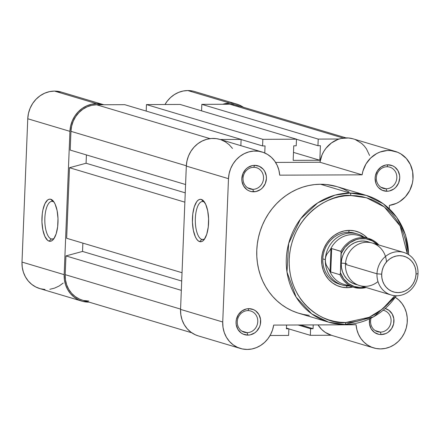 <?xml version="1.0" encoding="UTF-8"?>
<svg xmlns="http://www.w3.org/2000/svg" width="440" height="440" viewBox="0 0 440 440"><rect width="100%" height="100%" fill="white"/><g stroke="black" fill="none" stroke-linecap="round" stroke-linejoin="round"><path stroke-width="0.66" d="M52.773 201.471A18.865 7.211 -90.2 0 0 44.852 218.07A18.865 7.211 -90.2 0 0 51.266 238.953L49.126 241.164A21.082 8.058 89.8 0 1 41.96 217.828A21.082 8.058 89.8 0 1 50.809 199.271L52.773 201.471A18.865 7.211 89.8 0 1 54.076 202.18A18.865 7.211 -90.2 0 0 52.773 201.471L50.809 199.271L52.36 200.139L53.812 201.784L55.121 204.132L57.101 210.568L57.992 218.477L57.662 226.65L56.166 233.844L53.724 238.964L52.261 240.488L50.71 241.23L49.126 241.164L47.581 240.295L44.819 236.308L42.84 229.867L41.949 221.958L42.273 213.785L42.889 209.99L44.897 203.715L47.68 199.953L49.231 199.21L50.809 199.271A21.082 8.058 89.8 0 1 53.224 201.009A21.082 8.058 89.8 0 1 58.025 220.187A21.082 8.058 89.8 0 1 53.378 239.399A21.082 8.058 89.8 0 1 49.126 241.164L51.266 238.953A18.865 7.211 89.8 0 1 44.819 219.153A18.865 7.211 89.8 0 1 51.942 201.344A18.865 7.211 89.8 0 1 52.773 201.471M243.556 107.388L239.344 105.045L234.762 103.609L229.972 103.136L222.745 104.269A27.742 25.465 -73.4 0 1 229.972 103.136L187.798 90.552A27.742 25.465 106.6 0 0 164.995 104.505L167.189 101.206L170.517 97.554L174.372 94.584L178.635 92.378L183.161 91.02L187.798 90.552L192.594 91.02M44.99 289.487L40.244 288.706L35.767 286.974L31.708 284.356L28.215 280.94L25.41 276.848L23.397 272.228L22.248 267.245L22 262.075L27.759 118.756L69.927 131.346A27.742 25.465 -73.4 0 1 96.668 103.681L54.5 91.091A27.742 25.465 106.6 0 0 27.759 118.756L28.463 113.377L30.129 108.202L32.692 103.428L36.047 99.237L40.068 95.793L44.605 93.231L49.478 91.641L54.5 91.091L61.424 92.103M52.927 238.942L51.266 238.953L52.927 238.942M64.169 274.659L64.416 279.835L65.571 284.818L67.579 289.438L70.383 293.53L73.876 296.945L77.935 299.563L82.418 301.296L89.023 302.115A27.742 25.465 -73.4 0 1 81.873 301.136A27.742 25.465 -73.4 0 1 64.169 274.659L69.927 131.346L64.169 274.659L22 262.075L64.169 274.659M103.493 104.66L61.325 92.07A27.742 25.465 106.6 0 0 54.5 91.091L96.668 103.681A27.742 25.465 -73.4 0 1 103.493 104.66A27.742 25.465 -73.4 0 1 103.802 104.753L96.668 103.681L91.647 104.231L86.774 105.82L82.242 108.383L78.216 111.826L74.861 116.017L72.303 120.791L70.637 125.967L69.927 131.346L27.759 118.756L22 262.075A27.742 25.465 106.6 0 0 39.699 288.552L81.873 301.136M63.206 283.069L59.098 286.022L54.588 288.118L49.825 289.289M54.225 238.222A18.865 7.211 89.8 0 1 52.096 239.074A18.865 7.211 89.8 0 1 51.266 238.953A18.865 7.211 -90.2 0 0 54.225 238.222M236.797 104.121L194.629 91.531A27.742 25.465 106.6 0 0 187.798 90.552L229.972 103.136A27.742 25.465 -73.4 0 1 236.797 104.121A27.742 25.465 -73.4 0 1 243.315 107.222M288.86 328.922L310.338 335.33L331.254 335.247L310.338 335.33L288.86 328.922M298.127 324.995L310.602 328.719L310.338 335.33L310.602 328.719L298.127 324.995M300.591 324.984L313.066 328.708L310.602 328.719L313.066 328.708L300.591 324.984M313.214 324.935L313.066 328.708L313.214 324.935M286.555 325.039L286.407 328.818L288.866 328.807L286.435 328.081L288.866 328.807L288.602 335.418L270.061 335.495L288.602 335.418L288.866 328.807L286.407 328.818L286.555 325.039M82.291 300.108L79.404 299.041L75.251 296.61L71.654 293.337L68.756 289.339L66.66 284.774L65.461 279.818L65.197 274.659L65.951 255.915L82.533 251.438L82.868 243.117L82.533 251.438L181.698 281.045L82.533 251.438L65.951 255.915L181.324 290.356L65.951 255.915L65.197 274.659L180.571 309.1L65.197 274.659A26.631 24.448 106.6 0 0 82.187 300.075L191.747 332.777M66.654 238.277L182.034 272.718L66.654 238.277L69.493 167.722L66.654 238.277M184.866 202.163L69.493 167.722L184.866 202.163M185.24 192.847L86.075 163.246L69.493 167.722L86.075 163.246L86.411 154.919L86.075 163.246L185.24 192.847M70.202 150.084L185.576 184.525L70.202 150.084L70.95 131.34L70.202 150.084M186.329 165.781L70.95 131.34L186.329 165.781M96.624 104.781A26.631 24.448 106.6 0 0 70.95 131.34L71.632 126.176L73.233 121.209L75.691 116.622L78.914 112.602L82.775 109.296L87.126 106.832L91.8 105.309L96.624 104.781L210.012 138.628L96.624 104.781L124.718 104.671L96.624 104.781M220.198 139.496L241.109 139.414L124.718 104.671L241.109 139.414L240.862 145.662L241.109 139.414L220.198 139.496M264.759 152.982L265.045 145.926L262.581 145.937L241.104 139.53L262.581 145.937L262.851 139.326L146.46 104.583L146.196 111.078L146.46 104.583L262.851 139.326L296.483 139.189L180.092 104.445L146.46 104.583L180.092 104.445L296.483 139.189L296.214 145.799L296.483 139.189L262.851 139.326L262.581 145.937L265.045 145.926L264.759 152.982M293.755 145.811L296.214 145.799L293.755 145.811L293.172 160.364L293.755 145.811M293.172 160.364L319.831 160.254L293.491 152.394L319.831 160.254L320.414 145.701L317.955 145.712L296.478 139.304L317.955 145.712L318.219 139.101L201.828 104.357L201.57 110.853L201.828 104.357L318.219 139.101L339.136 139.013L318.219 139.101L317.955 145.712L320.414 145.701L319.831 160.254L293.172 160.364M343.316 138.089L229.928 104.242L201.828 104.357L229.928 104.242L343.316 138.089M346.038 137.885L236.478 105.182A26.631 24.448 106.6 0 0 229.928 104.242L234.707 104.731L239.261 106.216M88.743 301.015L83.963 300.526M253.721 167.299A11.094 10.186 106.6 0 0 243.023 178.365A11.094 10.186 106.6 0 0 252.835 189.343L253.589 191.802A13.316 12.221 -73.4 0 1 241.819 178.624A13.316 12.221 -73.4 0 1 254.656 165.341L253.721 167.299A11.094 10.186 -73.4 0 1 256.454 167.69A11.094 10.186 -73.4 0 1 263.379 179.768A11.094 10.186 -73.4 0 1 252.835 189.343A11.094 10.186 -73.4 0 1 250.107 188.953A11.094 10.186 -73.4 0 1 243.177 176.869A11.094 10.186 -73.4 0 1 253.721 167.299L254.656 165.341L259.32 166.331L263.197 169.18L264.649 171.182L266.294 175.945L266.426 178.524L265.287 183.59L262.449 187.891L260.519 189.547L256.003 191.538L251.202 191.56L248.924 190.812L246.846 189.602L243.595 185.966L241.951 181.203L241.819 178.624L242.957 173.558L245.795 169.252L247.726 167.602L252.241 165.605L254.656 165.341A13.316 12.221 -73.4 0 1 266.426 178.524A13.316 12.221 -73.4 0 1 253.589 191.802L252.835 189.343L247.605 187.787L252.835 189.343A11.094 10.186 106.6 0 0 263.533 178.277A11.094 10.186 106.6 0 0 253.721 167.299M369.705 318.813L369.495 323.978L371.14 328.741L374.391 332.376L378.747 334.334L381.134 334.576A13.316 12.221 -73.4 0 0 393.8 323.004A13.316 12.221 -73.4 0 0 385.325 308.545L388.944 310.321L392.194 313.957L393.839 318.72L393.63 323.879L391.606 328.658L388.064 332.321L385.886 333.553L381.134 334.576L380.38 332.118A11.094 10.186 106.6 0 0 390.984 322.152A11.094 10.186 106.6 0 0 383.29 310.283A11.094 10.186 -73.4 0 1 383.999 310.464A11.094 10.186 -73.4 0 1 390.924 322.548A11.094 10.186 -73.4 0 1 380.38 332.118L375.15 330.561L380.38 332.118A11.094 10.186 -73.4 0 1 377.652 331.727A11.094 10.186 -73.4 0 1 371.058 318.208A11.094 10.186 106.6 0 0 380.38 332.118L381.134 334.576A13.316 12.221 -73.4 0 1 369.694 318.863M387.024 166.755A11.094 10.186 106.6 0 0 376.327 177.821A11.094 10.186 106.6 0 0 386.139 188.804L386.892 191.263A13.316 12.221 -73.4 0 1 375.117 178.079A13.316 12.221 -73.4 0 1 387.954 164.802L387.024 166.755A11.094 10.186 -73.4 0 1 389.752 167.145A11.094 10.186 -73.4 0 1 396.682 179.229A11.094 10.186 -73.4 0 1 386.139 188.804A11.094 10.186 -73.4 0 1 383.405 188.413A11.094 10.186 -73.4 0 1 376.481 176.33A11.094 10.186 -73.4 0 1 387.024 166.755L387.954 164.802L392.623 165.792L394.702 167.002L397.947 170.638L399.597 175.401L399.729 177.98L398.591 183.046L395.747 187.352L393.817 189.002L389.301 190.999L386.892 191.263L382.223 190.273L378.345 187.424L376.899 185.422L375.854 183.139L375.117 178.079L375.458 175.5L377.487 170.72L381.029 167.057L385.545 165.066L387.954 164.802A13.316 12.221 -73.4 0 1 399.729 177.98A13.316 12.221 -73.4 0 1 386.892 191.263L386.139 188.804L380.908 187.242L386.139 188.804A11.094 10.186 106.6 0 0 396.836 177.738A11.094 10.186 106.6 0 0 387.024 166.755M247.968 310.613A11.094 10.186 106.6 0 0 237.27 321.679A11.094 10.186 106.6 0 0 247.082 332.662L247.836 335.12A13.316 12.221 -73.4 0 1 236.06 321.937A13.316 12.221 -73.4 0 1 248.897 308.66L247.968 310.613A11.094 10.186 -73.4 0 1 250.696 311.003A11.094 10.186 -73.4 0 1 257.62 323.087A11.094 10.186 -73.4 0 1 247.082 332.662A11.094 10.186 -73.4 0 1 244.349 332.272A11.094 10.186 -73.4 0 1 237.424 320.188A11.094 10.186 -73.4 0 1 247.968 310.613L248.897 308.66L253.567 309.65L255.646 310.86L258.891 314.495L260.541 319.259L260.332 324.423L259.529 326.904L256.69 331.21L254.76 332.86L250.245 334.857L247.836 335.12L243.166 334.131L241.087 332.915L237.842 329.28L236.192 324.517L236.06 321.937L236.401 319.358L238.431 314.578L241.973 310.915L246.488 308.924L248.897 308.66A13.316 12.221 -73.4 0 1 260.673 321.838A13.316 12.221 -73.4 0 1 247.836 335.12L247.082 332.662L241.852 331.1L247.082 332.662A11.094 10.186 106.6 0 0 257.774 321.596A11.094 10.186 106.6 0 0 247.968 310.613M201.812 239.41A19.008 7.266 -90.2 0 0 204.798 238.667A19.008 7.266 89.8 0 1 202.648 239.531A19.008 7.266 89.8 0 1 201.812 239.41L203.478 239.404L201.812 239.41A19.008 7.266 89.8 0 1 195.311 219.456A19.008 7.266 89.8 0 1 202.494 201.514A19.008 7.266 89.8 0 1 203.33 201.636L201.366 199.441A21.23 8.113 89.8 0 1 203.792 201.19A21.23 8.113 89.8 0 1 208.632 220.501A21.23 8.113 89.8 0 1 203.951 239.85A21.23 8.113 89.8 0 1 199.672 241.626L201.812 239.41L199.672 241.626L198.115 240.746L196.647 239.096L195.333 236.731L193.341 230.247L192.44 222.282L192.77 214.055L194.282 206.811L196.74 201.657L198.215 200.123L199.777 199.375L201.366 199.441L202.923 200.316L205.706 204.331L207.697 210.815L208.599 218.779L208.263 227.007L206.756 234.251L204.298 239.41L202.823 240.939L201.262 241.687L199.672 241.626A21.23 8.113 89.8 0 1 192.451 218.125A21.23 8.113 89.8 0 1 201.366 199.441L203.33 201.636A19.008 7.266 89.8 0 1 204.649 202.362A19.008 7.266 -90.2 0 0 203.33 201.636A19.008 7.266 -90.2 0 0 195.344 218.367A19.008 7.266 -90.2 0 0 201.812 239.41M339.796 284.29A26.631 24.448 -73.4 0 1 323.175 255.294A26.631 24.448 -73.4 0 1 348.475 232.315L349.409 230.362L344.185 230.934L339.119 232.584L334.406 235.252L330.22 238.832L326.728 243.188L324.066 248.155L322.333 253.539L321.596 259.132L321.888 264.721L323.186 270.094L325.452 275.038L328.592 279.367L332.486 282.915L336.991 285.549L341.93 287.155L347.105 287.689A28.848 26.483 -73.4 0 0 352.792 287.012L347.105 287.689L346.55 285.874L347.105 287.689A28.848 26.483 -73.4 0 1 321.596 259.132A28.848 26.483 -73.4 0 1 349.409 230.362L348.475 232.315A26.631 24.448 106.6 0 0 323.065 256.003A26.631 24.448 106.6 0 0 341.072 284.631M408.743 254.733L405.521 234.922L396.748 217.365L383.257 203.759L366.327 195.404L350.053 193.066A2.217 0.847 89.8 0 1 350.807 195.525L366.553 197.786L384.318 206.943L400.114 225.957L407.341 253.902L406.681 246.4L405.515 240.361L403.799 234.504L401.55 228.877L398.783 223.548L395.533 218.554L391.826 213.95L387.701 209.787L383.191 206.09L378.351 202.906L373.214 200.266L367.846 198.187L362.28 196.697L356.587 195.806L350.807 195.525L345.004 195.855L339.235 196.79L333.553 198.325L328.009 200.448L322.663 203.137L317.565 206.36L312.757 210.089L308.297 214.291L304.222 218.928L300.564 223.944L297.368 229.301L294.668 234.944L292.479 240.818L290.829 246.873L289.729 253.039L289.195 259.264L289.229 265.485L289.834 271.645L291 277.684L292.716 283.547L294.965 289.168L297.732 294.503L300.982 299.492L304.689 304.095L308.82 308.264L313.324 311.955L318.164 315.139L323.301 317.784L328.675 319.858L334.235 321.349L339.928 322.24L345.708 322.526A2.217 0.847 89.8 0 1 344.883 324.489A2.217 0.847 89.8 0 1 344.773 324.478A66.132 60.709 -73.4 0 1 328.499 322.141A66.132 60.709 -73.4 0 1 287.221 250.135A66.132 60.709 -73.4 0 1 350.053 193.066A66.132 60.709 -73.4 0 1 366.327 195.404A66.132 60.709 -73.4 0 1 408.579 254.623M394.867 295.697L382.432 309.062L369.132 317.317L345.708 322.526L351.511 322.195L357.28 321.255L362.962 319.721L368.506 317.598L373.852 314.914L378.95 311.691L383.757 307.956L388.218 303.754L394.867 295.697M395.357 151.448L353.188 138.864A27.742 25.465 106.6 0 0 319.935 162.239L275.594 162.421L319.935 162.239L362.109 174.829A27.742 25.465 -73.4 0 1 395.357 151.448A27.742 25.465 -73.4 0 1 412.902 180.004A27.742 25.465 -73.4 0 1 389.4 205.381L389.268 208.747L389.4 205.381L396.38 203.379L399.641 201.625L405.394 196.779L409.75 190.476L412.374 183.211L412.962 179.388L412.654 171.743L410.382 164.582L406.334 158.472L400.813 153.874L397.634 152.262L390.748 150.562L387.167 150.513L380.1 152.014L376.745 153.532L370.722 157.971L365.998 163.961L362.934 171.045L362.109 174.829L279.703 175.164L278.878 170.088L277.173 165.319L274.648 161.018L271.392 157.339L267.526 154.418L263.175 152.356L258.511 151.228L253.688 151.069L248.881 151.888L244.255 153.654L239.987 156.31L236.22 159.753L233.085 163.867L230.703 168.504L229.152 173.503L228.487 178.679L222.734 321.992L180.56 309.402A27.742 25.465 106.6 0 0 198.259 335.88L240.433 348.469A27.742 25.465 -73.4 0 1 222.734 321.992L223.009 327.366L224.257 332.53L226.435 337.288L229.455 341.451L233.206 344.861L237.534 347.391L242.281 348.942L247.258 349.448A27.742 25.465 -73.4 0 1 240.433 348.469M380.562 348.909A27.742 25.465 -73.4 0 1 373.731 347.93A27.742 25.465 -73.4 0 1 356.087 324.759L356.862 329.632L358.452 334.241L360.8 338.421L363.836 342.04L367.455 344.982L371.536 347.155L375.958 348.475L380.562 348.909L385.391 348.398L390.093 346.929L394.493 344.548L398.437 341.341L401.781 337.425L404.415 332.937L406.241 328.036L407.187 322.9L407.231 317.708L406.368 312.642L404.624 307.89L402.061 303.617L398.778 299.97L395.368 297.38A27.742 25.465 -73.4 0 1 406.153 328.334A27.742 25.465 -73.4 0 1 380.562 348.909M331.661 335.368L325.281 332.398L321.662 329.456L318.027 324.913A27.742 25.465 106.6 0 0 331.562 335.341L373.731 347.93M396.297 295.768A66.132 60.709 -73.4 0 1 344.773 324.478A2.217 0.847 -90.2 0 0 344.883 324.489A2.217 0.847 -90.2 0 0 345.708 322.526C328.328 325.144 288.112 306.262 289.195 259.264C291.891 212.262 333.636 193.039 350.807 195.525A2.217 0.847 -90.2 0 0 350.053 193.066L320.534 184.256L350.053 193.066L335.093 195.102L317.735 202.879L300.581 218.911L288.662 243.458L286.985 272.014L296.115 297.11L311.68 313.841L328.499 322.141L344.773 324.478M366.327 195.404L336.809 186.593A66.132 60.709 106.6 0 0 320.534 184.256L326.513 184.547L336.859 186.604M247.258 349.448L251.9 348.981L256.427 347.622L260.684 345.416L264.545 342.447L267.867 338.795L270.556 334.593L272.514 329.978L273.686 325.094L356.087 324.759L273.686 325.094A27.742 25.465 -73.4 0 1 247.258 349.448M338.162 187.011L343.723 189.162L349.03 191.895M309.276 315.375L303.386 314.452L297.627 312.906L292.072 310.761L286.759 308.022L281.749 304.728L277.085 300.911L272.817 296.599L268.978 291.836L265.617 286.671L262.752 281.155L260.425 275.336L258.649 269.269L257.439 263.021L256.817 256.647L256.779 250.206L257.334 243.766L258.473 237.386L260.178 231.127L262.444 225.044L265.243 219.208L268.548 213.664L272.327 208.466L276.546 203.676L281.166 199.326L286.138 195.465L291.412 192.132L296.945 189.354L302.682 187.154L308.561 185.565L314.529 184.597L320.534 184.256A66.132 60.709 106.6 0 0 257.697 241.323A66.132 60.709 106.6 0 0 298.98 313.33L328.499 322.141L344.872 324.489L373.725 316.8L396.495 295.768M198.369 335.913L195.365 334.802L191.031 332.277L187.286 328.861L184.267 324.698L182.089 319.946L180.84 314.782L180.56 309.402L186.318 166.089L186.978 160.913L188.529 155.92L190.916 151.283L194.046 147.169L197.813 143.721L202.087 141.07L206.707 139.299L211.514 138.479L216.337 138.638L219.962 139.425M221.007 139.766L225.352 141.829L229.224 144.755L232.48 148.429M262.059 151.993L219.885 139.403A27.742 25.465 106.6 0 0 186.318 166.089L228.487 178.679L186.318 166.089L180.56 309.402L222.734 321.992L228.487 178.679A27.742 25.465 -73.4 0 1 262.059 151.993A27.742 25.465 -73.4 0 1 279.703 175.164L362.109 174.829L319.935 162.239L322.069 154.814L323.829 151.371L326.002 148.209L331.43 142.945L337.931 139.425L341.429 138.413L348.574 137.979L353.243 138.875M355.465 139.673L361.565 143.369L364.161 145.882L366.394 148.775L369.584 155.48M356.285 233.668A26.631 24.448 106.6 0 0 348.475 232.315A26.631 24.448 -73.4 0 1 355.031 233.255M355.053 283.514A26.631 24.448 -73.4 0 1 354.096 283.872A26.631 24.448 106.6 0 0 355.053 283.514M349.409 230.362L354.585 230.89L359.524 232.502L364.029 235.131L367.389 238.101A28.848 26.483 -73.4 0 0 349.409 230.362M386.458 261.976A22.193 20.372 106.6 0 0 365.805 242.297A22.193 20.372 106.6 0 0 345.461 264.396A22.193 20.372 106.6 0 0 356.23 284.191A22.193 20.372 106.6 0 0 377.988 281.562M376.986 273.801A22.193 20.372 -73.4 0 1 403.838 252.456A22.193 20.372 -73.4 0 1 418 273.636A22.193 20.372 106.6 0 0 398.376 251.669A22.193 20.372 106.6 0 0 376.986 273.801L381.684 274.197A18.59 17.061 -73.4 0 1 399.603 255.662A18.59 17.061 -73.4 0 1 416.036 274.06L418 273.636L416.036 274.06L415.564 277.662L414.447 281.132L412.731 284.334L410.482 287.139L407.786 289.449L404.75 291.165L401.484 292.232L398.118 292.595L394.785 292.254L391.606 291.22L388.702 289.526L386.194 287.238L384.17 284.449L382.707 281.259L381.87 277.8L381.684 274.197L382.157 270.595L383.279 267.124L384.989 263.929L387.239 261.118L389.934 258.814L392.975 257.092L396.236 256.031L399.603 255.662L402.941 256.003L406.12 257.043L409.024 258.737L411.532 261.019L413.556 263.813L415.014 266.998L415.855 270.457L416.036 274.06A18.59 17.061 -73.4 0 1 398.118 292.595A18.59 17.061 -73.4 0 1 381.684 274.197L376.986 273.801A22.193 20.372 106.6 0 0 396.605 295.768A22.193 20.372 106.6 0 0 418 273.636A22.193 20.372 -73.4 0 1 391.144 294.987A22.193 20.372 -73.4 0 1 376.986 273.801L345.461 264.396L376.986 273.801M403.838 252.456L372.317 243.045A22.193 20.372 106.6 0 0 345.461 264.396A22.193 20.372 106.6 0 0 359.623 285.577L391.144 294.987M370.42 242.649L366.619 241.412L362.637 241.005L358.622 241.445L354.723 242.715L351.093 244.767L347.875 247.522L345.191 250.872L343.145 254.689L341.809 258.83L341.242 263.137L341.468 267.438L342.469 271.568L344.207 275.369L346.627 278.702L349.624 281.43L353.084 283.454L357.55 284.823A22.193 20.372 -73.4 0 1 341.242 263.137A5.968 0.632 -177.7 0 1 345.45 263.478M349.3 285.302A25.52 23.43 -73.4 0 1 329.434 270.309L326.271 265.089L325.518 262.361L325.336 259.628L322.806 258.874L325.336 259.628A26.631 24.448 -73.4 0 1 357.561 234.009A26.631 24.448 -73.4 0 1 363.935 237.072A26.631 24.448 106.6 0 0 338.971 236.418A26.631 24.448 106.6 0 0 325.336 259.628L325.518 262.361L326.271 265.089L330.055 271.392L330.963 248.837L326.7 254.386L325.732 256.949L325.336 259.628L325.732 256.949L326.7 254.386L330.963 248.837L330.055 271.392L330.748 271.975L331.689 248.556L330.963 248.837L331.689 248.556L330.748 271.975L340.027 274.747L340.445 272.789L341.22 253.484L344.927 247.418L350.048 242.666L356.153 239.635L359.42 238.849L366.031 238.821L372.279 240.84L377.636 244.728M340.334 274.005L340.445 272.789A24.635 22.611 -73.4 0 0 364.81 287.122L360.767 287.524L354.272 286.523L348.403 283.536L343.662 278.828L340.445 272.789L341.072 251.46L331.689 248.556L340.967 251.323A25.52 23.43 -73.4 0 1 368.715 238.497A25.52 23.43 -73.4 0 1 378.846 244.998A25.52 23.43 106.6 0 0 368.132 238.332A25.52 23.43 106.6 0 0 340.967 251.323L341.22 253.484A24.635 22.611 -73.4 0 1 377.504 244.596M378.884 245.009L368.715 238.497L358.716 235.51A25.52 23.43 106.6 0 0 330.259 249.799A25.52 23.43 -73.4 0 1 363.534 237.617M325.336 259.628A26.631 24.448 106.6 0 0 349.338 285.978A26.631 24.448 -73.4 0 1 342.326 285.043A26.631 24.448 -73.4 0 1 325.336 259.628M329.434 270.309A25.52 23.43 106.6 0 0 344.113 284.422L354.112 287.408A25.52 23.43 -73.4 0 1 340.027 274.747L330.748 271.975L329.434 270.309M340.027 274.747A25.52 23.43 106.6 0 0 354.701 287.573A25.52 23.43 106.6 0 0 366.152 287.524A25.52 23.43 -73.4 0 1 354.112 287.408L366.19 287.534M346.841 263.753A5.968 0.632 2.3 0 0 341.242 263.137A22.193 20.372 -73.4 0 1 370.172 242.539M340.411 273.383L340.34 273.961L340.411 273.383"/></g></svg>
